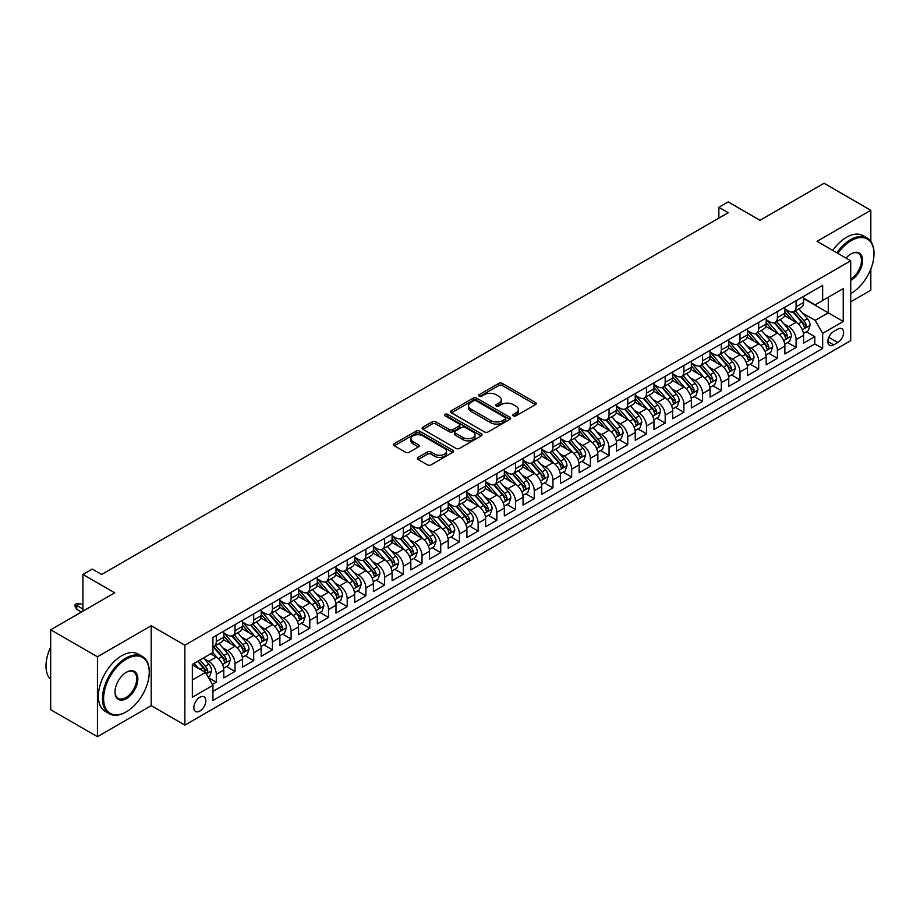 <?xml version="1.0" encoding="UTF-8"?>
<svg xmlns="http://www.w3.org/2000/svg" width="920" height="920" viewBox="0 0 920 920"><rect width="100%" height="100%" fill="white"/><g stroke="black" fill="none" stroke-linecap="round" stroke-linejoin="round"><path stroke-width="1.38" d="M513.36 415.863A1.817 1.046 0 0 0 515.924 415.863L535.428 404.604A2.599 1.495 0 0 0 536.199 403.546A2.599 1.495 0 0 0 535.428 402.488L502.389 383.41A2.599 1.495 0 0 0 498.72 383.41L479.205 394.668A1.817 1.046 0 0 0 478.676 395.404A1.817 1.046 0 0 0 479.205 396.152A1.817 1.046 0 0 0 481.781 396.152L484.299 394.691A8.303 4.795 0 0 1 496.053 394.691L498.812 396.278A8.303 4.795 0 0 1 501.239 399.671A8.303 4.795 0 0 1 498.812 403.063L496.282 404.524A1.817 1.046 0 0 0 495.753 405.272A1.817 1.046 0 0 0 496.282 406.007A1.817 1.046 0 0 0 498.858 406.007L501.377 404.547A8.303 4.795 0 0 1 513.13 404.547L515.878 406.145A8.303 4.795 0 0 1 518.316 409.538A8.303 4.795 0 0 1 515.878 412.919L513.36 414.379A1.817 1.046 0 0 0 512.819 415.127A1.817 1.046 0 0 0 513.36 415.863L513.36 414.379M199.835 711.056A8.464 4.887 120 0 0 205.367 703.605A8.464 4.887 120 0 0 204.067 696.819A8.464 4.887 120 0 0 199.835 697.245A8.464 4.887 120 0 0 194.304 704.697A8.464 4.887 120 0 0 195.603 711.482A8.464 4.887 120 0 0 199.835 711.056M418.117 457.389A2.599 1.495 0 0 0 417.358 458.447A2.599 1.495 0 0 0 418.117 459.505L427.397 464.864A2.599 1.495 0 0 0 431.066 464.864L452.732 452.352A2.599 1.495 0 0 0 453.491 451.294A2.599 1.495 0 0 0 452.732 450.236L419.681 431.158A2.599 1.495 0 0 0 416.012 431.158L394.346 443.659A2.599 1.495 0 0 0 393.587 444.716A2.599 1.495 0 0 0 394.346 445.786L405.547 452.249A2.599 1.495 0 0 0 409.216 452.249L418.485 446.89A2.599 1.495 0 0 0 419.244 445.832A2.599 1.495 0 0 0 418.485 444.774L412.93 441.565A6.946 4.013 0 0 1 410.906 438.736A6.946 4.013 0 0 1 415.184 435.034A6.946 4.013 0 0 1 422.763 435.896L444.509 448.454A6.946 4.013 0 0 1 446.545 451.294A6.946 4.013 0 0 1 442.255 454.997A6.946 4.013 0 0 1 434.688 454.123L431.066 452.03A2.599 1.495 0 0 0 427.397 452.03L418.117 457.389L418.117 459.505M870.826 241.396L870.826 210.289L824.067 183.287L760 220.282L728.203 201.917L718.853 207.322L728.203 212.715L101.637 574.459L92.287 569.066L82.938 574.459L82.938 611.179M97.439 656.799L97.439 736.713L151.202 705.663L151.202 625.749L97.439 656.799L50.68 629.797L114.735 592.813L82.938 574.459M151.202 625.749L184.874 645.196L850.712 260.774L850.712 340.676L184.874 725.098L184.874 645.196M870.826 210.289L817.052 241.339L850.712 260.774M484.483 431.894A2.599 1.495 0 0 0 488.163 431.894L509.818 419.393A2.599 1.495 0 0 0 510.588 418.335A2.599 1.495 0 0 0 509.818 417.266L476.778 398.187A2.599 1.495 0 0 0 473.11 398.187L451.444 410.699A2.599 1.495 0 0 0 450.685 411.757A2.599 1.495 0 0 0 451.444 412.815L484.483 431.894M445.832 416.254A1.817 1.046 0 0 1 447.683 416.518L447.683 414.356L481.275 433.757A2.599 1.495 0 0 1 482.034 434.815A2.599 1.495 0 0 1 481.275 435.873L459.609 448.373A2.599 1.495 0 0 1 455.94 448.373L422.889 429.295L432.17 423.982L432.17 421.831L422.889 427.179A2.599 1.495 0 0 0 422.13 428.237A2.599 1.495 0 0 0 422.889 429.295L422.889 427.179M432.17 423.982A2.599 1.495 0 0 1 435.838 423.982L435.838 421.831A2.599 1.495 0 0 0 432.17 421.831M435.838 421.831L449.236 429.559A2.599 1.495 0 0 0 452.916 429.559L459.057 426.017A2.599 1.495 0 0 0 459.827 424.959A2.599 1.495 0 0 0 459.057 423.89L445.107 415.84A1.817 1.046 0 0 1 444.578 415.092A1.817 1.046 0 0 1 445.694 414.126A1.817 1.046 0 0 1 447.683 414.356M97.439 736.713L50.68 709.711L50.68 629.797M850.712 301.806L870.826 290.202L870.826 269.054M212.416 684.469L216.292 682.226L208.529 677.752M204.113 658.674L208.817 661.388A10.58 6.106 60 0 1 216.292 674.348L223.778 670.024L223.778 677.913L235.002 671.428L226.492 666.517M222.824 647.875L227.516 650.589A10.58 6.106 60 0 1 235.002 663.55L242.477 659.226L242.477 667.115L253.702 660.629L245.191 655.719M241.523 637.077L246.215 639.791A10.58 6.106 60 0 1 253.702 652.751L261.188 648.428L261.188 656.317L272.4 649.831L263.89 644.92M260.222 626.279L264.925 628.992A10.58 6.106 60 0 1 272.4 641.953L279.887 637.629L279.887 645.518L291.111 639.032L282.601 634.121M278.933 615.48L283.624 618.194A10.58 6.106 60 0 1 291.111 631.154L298.586 626.831L298.586 634.719L309.81 628.233L301.3 623.323M297.631 604.681L302.335 607.395A10.58 6.106 60 0 1 309.81 620.356L317.296 616.032L317.296 623.921L328.52 617.435L320.01 612.524M316.342 593.883L321.034 596.597A10.58 6.106 60 0 1 328.52 609.557L335.995 605.233L335.995 613.122L347.219 606.636L338.709 601.726M335.041 583.084L339.733 585.798A10.58 6.106 60 0 1 347.219 598.759L354.695 594.435L354.695 602.324L365.918 595.838L357.409 590.928M353.74 572.286L358.443 575A10.58 6.106 60 0 1 365.918 587.96L373.405 583.636L373.405 591.525L384.629 585.039L376.119 580.129M372.45 561.487L377.142 564.202A10.58 6.106 60 0 1 384.629 577.162L392.104 572.838L392.104 580.727L403.328 574.241L394.818 569.33M391.149 550.689L395.853 553.403A10.58 6.106 60 0 1 403.328 566.363L410.815 562.039L410.815 569.928L422.027 563.442L413.517 558.532M409.86 539.89L414.552 542.604A10.58 6.106 60 0 1 422.027 555.565L429.513 551.241L429.513 559.13L440.737 552.655L432.228 547.733M428.559 529.092L433.251 531.806A10.58 6.106 60 0 1 440.737 544.766L448.212 540.442L448.212 548.332L459.436 541.857L450.926 536.935M447.258 518.305L451.961 521.007A10.58 6.106 60 0 1 459.436 533.968L466.923 529.644L466.923 537.533L478.147 531.058L469.637 526.136M465.968 507.506L470.66 510.209A10.58 6.106 60 0 1 478.147 523.169L485.622 518.846L485.622 526.734L496.846 520.26L488.336 515.338M484.667 496.708L489.359 499.41A10.58 6.106 60 0 1 496.846 512.371L504.332 508.047L504.332 515.936L515.545 509.461L507.035 504.539M503.366 485.909L508.07 488.612A10.58 6.106 60 0 1 515.545 501.572L523.031 497.26L523.031 505.137L534.255 498.663L525.745 493.741M522.077 475.111L526.769 477.813A10.58 6.106 60 0 1 534.255 490.774L541.731 486.461L541.731 494.339L552.954 487.864L544.444 482.942M540.776 464.312L545.479 467.015A10.58 6.106 60 0 1 552.954 479.975L560.441 475.663L560.441 483.541L571.665 477.066L563.143 472.144M559.486 453.514L564.178 456.216A10.58 6.106 60 0 1 571.665 469.177L579.14 464.864L579.14 472.742L590.364 466.267L581.854 461.345M578.185 442.716L582.877 445.418A10.58 6.106 60 0 1 590.364 458.378L597.839 454.066L597.839 461.943L609.063 455.469L600.553 450.547M596.884 431.917L601.588 434.619A10.58 6.106 60 0 1 609.063 447.58L616.549 443.267L616.549 451.145L627.773 444.671L619.263 439.748M615.595 421.118L620.287 423.821A10.58 6.106 60 0 1 627.773 436.781L635.248 432.469L635.248 440.346L646.472 433.872L637.962 428.95M634.294 410.32L638.986 413.022A10.58 6.106 60 0 1 646.472 425.983L653.959 421.671L653.959 429.548L665.171 423.073L656.661 418.151M653.005 399.522L657.696 402.224A10.58 6.106 60 0 1 665.171 415.184L672.658 410.872L672.658 418.749L683.882 412.275L675.372 407.353M671.703 388.723L676.395 391.425A10.58 6.106 60 0 1 683.882 404.386L691.357 400.073L691.357 407.951L702.581 401.476L694.071 396.554M690.402 377.924L695.106 380.627A10.58 6.106 60 0 1 702.581 393.587L710.067 389.275L710.067 397.152L721.292 390.678L712.781 385.767M709.113 367.126L713.805 369.828A10.58 6.106 60 0 1 721.292 382.789L728.766 378.476L728.766 386.354L739.99 379.879L731.481 374.969M727.812 356.327L732.504 359.041A10.58 6.106 60 0 1 739.99 371.99L747.477 367.678L747.477 375.555L758.689 369.081L750.179 364.171M746.511 345.529L751.214 348.243A10.58 6.106 60 0 1 758.689 361.192L766.176 356.879L766.176 364.757L777.4 358.282L768.89 353.372M765.221 334.73L769.913 337.445A10.58 6.106 60 0 1 777.4 350.393L784.875 346.081L784.875 353.959L796.099 347.484L796.099 339.595A10.58 6.106 -120 0 0 788.624 326.646L783.92 323.932M787.589 342.573L796.099 347.484M223.778 670.024A10.58 6.106 -120 0 0 216.292 657.064L210.68 653.832M242.477 659.226A10.58 6.106 -120 0 0 235.002 646.265L223.433 639.595M261.188 648.428A10.58 6.106 -120 0 0 253.702 635.467L242.132 628.797M279.887 637.629A10.58 6.106 -120 0 0 272.4 624.68L260.843 617.998M298.586 626.831A10.58 6.106 -120 0 0 291.111 613.881L279.542 607.2M317.296 616.032A10.58 6.106 -120 0 0 309.81 603.083L298.241 596.401M335.995 605.233A10.58 6.106 -120 0 0 328.52 592.284L316.952 585.603M354.695 594.435A10.58 6.106 -120 0 0 347.219 581.486L335.65 574.804M373.405 583.636A10.58 6.106 -120 0 0 365.918 570.688L354.349 564.006M392.104 572.838A10.58 6.106 -120 0 0 384.629 559.889L373.06 553.207M410.815 562.039A10.58 6.106 -120 0 0 403.328 549.091L391.759 542.409M429.513 551.241A10.58 6.106 -120 0 0 422.027 538.292L410.469 531.61M448.212 540.442A10.58 6.106 -120 0 0 440.737 527.493L429.168 520.812M466.923 529.644A10.58 6.106 -120 0 0 459.436 516.695L447.867 510.013M485.622 518.846A10.58 6.106 -120 0 0 478.147 505.897L466.578 499.215M504.332 508.047A10.58 6.106 -120 0 0 496.846 495.098L485.277 488.416M523.031 497.26A10.58 6.106 -120 0 0 515.545 484.299L503.987 477.618M541.731 486.461A10.58 6.106 -120 0 0 534.255 473.501L522.686 466.819M560.441 475.663A10.58 6.106 -120 0 0 552.954 462.702L541.385 456.021M579.14 464.864A10.58 6.106 -120 0 0 571.665 451.904L560.096 445.222M597.839 454.066A10.58 6.106 -120 0 0 590.364 441.105L578.795 434.424M616.549 443.267A10.58 6.106 -120 0 0 609.063 430.307L597.494 423.625M635.248 432.469A10.58 6.106 -120 0 0 627.773 419.508L616.205 412.827M653.959 421.671A10.58 6.106 -120 0 0 646.472 408.71L634.904 402.028M672.658 410.872A10.58 6.106 -120 0 0 665.171 397.911L653.614 391.23M691.357 400.073A10.58 6.106 -120 0 0 683.882 387.113L672.313 380.431M710.067 389.275A10.58 6.106 -120 0 0 702.581 376.315L691.012 369.633M728.766 378.476A10.58 6.106 -120 0 0 721.292 365.516L709.722 358.834M747.477 367.678A10.58 6.106 -120 0 0 739.99 354.717L728.421 348.036M766.176 356.879A10.58 6.106 -120 0 0 758.689 343.919L747.132 337.237M784.875 346.081A10.58 6.106 -120 0 0 777.4 333.12L765.831 326.439M837.809 329.13L833.692 331.499A8.199 4.738 120 0 0 828.333 338.721A8.199 4.738 120 0 0 829.598 345.299A8.199 4.738 120 0 0 833.692 344.885L837.809 342.516A8.199 4.738 120 0 0 843.168 335.294A8.199 4.738 120 0 0 841.904 328.716A8.199 4.738 120 0 0 837.809 329.13M192.349 679.96L205.447 672.405L212.922 685.365L212.922 700.476L822.664 348.45L822.664 333.339L815.178 320.378L802.631 313.134M212.922 685.365L192.349 697.233L192.349 664.412L212.922 652.533L212.922 637.41L822.664 285.395L822.664 300.506L843.237 288.627L843.237 321.459L822.664 333.339M223.778 632.88L227.516 635.042A10.58 6.106 60 0 0 232.806 635.559L240.292 631.246A10.58 6.106 -120 0 0 242.477 626.405L242.477 620.356M242.477 622.081L246.215 624.243A10.58 6.106 60 0 0 251.505 624.772L258.991 620.448A10.58 6.106 -120 0 0 261.188 615.606L261.188 609.557M261.188 611.282L264.925 613.444A10.58 6.106 60 0 0 270.215 613.973L277.69 609.649A10.58 6.106 -120 0 0 279.887 604.808L279.887 598.759M279.887 600.484L283.624 602.646A10.58 6.106 60 0 0 288.914 603.175L296.401 598.851A10.58 6.106 -120 0 0 298.586 594.009L298.586 587.96M298.586 589.685L302.335 591.847A10.58 6.106 60 0 0 307.625 592.376L315.1 588.053A10.58 6.106 -120 0 0 317.296 583.211L317.296 577.162M317.296 578.887L321.034 581.049A10.58 6.106 60 0 0 326.324 581.578L333.81 577.254A10.58 6.106 -120 0 0 335.995 572.412L335.995 566.363M335.995 568.088L339.733 570.25A10.58 6.106 60 0 0 345.023 570.779L352.509 566.455A10.58 6.106 -120 0 0 354.695 561.614L354.695 555.565M354.695 557.29L358.443 559.452A10.58 6.106 60 0 0 363.733 559.981L371.209 555.657A10.58 6.106 -120 0 0 373.405 550.816L373.405 544.766M373.405 546.491L377.142 548.653A10.58 6.106 60 0 0 382.433 549.183L389.919 544.858A10.58 6.106 -120 0 0 392.104 540.017L392.104 533.968M392.104 535.693L395.853 537.855A10.58 6.106 60 0 0 401.143 538.384L408.618 534.06A10.58 6.106 -120 0 0 410.815 529.218L410.815 523.169M410.815 524.894L414.552 527.056A10.58 6.106 60 0 0 419.842 527.585L427.317 523.261A10.58 6.106 -120 0 0 429.513 518.42L429.513 512.371M429.513 514.096L433.251 516.258A10.58 6.106 60 0 0 438.541 516.787L446.027 512.463A10.58 6.106 -120 0 0 448.212 507.621L448.212 501.572M448.212 503.297L451.961 505.459A10.58 6.106 60 0 0 457.251 505.988L464.726 501.664A10.58 6.106 -120 0 0 466.923 496.823L466.923 490.774M466.923 492.499L470.66 494.661A10.58 6.106 60 0 0 475.95 495.19L483.437 490.866A10.58 6.106 -120 0 0 485.622 486.024L485.622 479.975M485.622 481.7L489.359 483.862A10.58 6.106 60 0 0 494.649 484.391L502.136 480.067A10.58 6.106 -120 0 0 504.332 475.226L504.332 469.177M504.332 470.902L508.07 473.064A10.58 6.106 60 0 0 513.36 473.593L520.835 469.269A10.58 6.106 -120 0 0 523.031 464.428L523.031 458.378M523.031 460.103L526.769 462.265A10.58 6.106 60 0 0 532.059 462.794L539.545 458.47A10.58 6.106 -120 0 0 541.731 453.629L541.731 447.58M541.731 449.305L545.479 451.467A10.58 6.106 60 0 0 550.769 451.996L558.245 447.672A10.58 6.106 -120 0 0 560.441 442.83L560.441 436.781M560.441 438.506L564.178 440.668A10.58 6.106 60 0 0 569.468 441.197L576.955 436.873A10.58 6.106 -120 0 0 579.14 432.032L579.14 425.983M579.14 427.708L582.877 429.87A10.58 6.106 60 0 0 588.167 430.399L595.654 426.075A10.58 6.106 -120 0 0 597.839 421.233L597.839 415.184M597.839 416.909L601.588 419.072A10.58 6.106 60 0 0 606.878 419.6L614.353 415.276A10.58 6.106 -120 0 0 616.549 410.435L616.549 404.386M616.549 406.111L620.287 408.273A10.58 6.106 60 0 0 625.577 408.802L633.063 404.478A10.58 6.106 -120 0 0 635.248 399.636L635.248 393.587M635.248 395.312L638.986 397.474A10.58 6.106 60 0 0 644.276 398.003L651.762 393.679A10.58 6.106 -120 0 0 653.959 388.838L653.959 382.789M653.959 384.514L657.696 386.676A10.58 6.106 60 0 0 662.986 387.205L670.461 382.881A10.58 6.106 -120 0 0 672.658 378.039L672.658 371.99M672.658 373.727L676.395 375.877A10.58 6.106 60 0 0 681.685 376.406L689.172 372.082A10.58 6.106 -120 0 0 691.357 367.241L691.357 361.192M691.357 362.928L695.106 365.079A10.58 6.106 60 0 0 700.396 365.608L707.871 361.284A10.58 6.106 -120 0 0 710.067 356.442L710.067 350.393M710.067 352.13L713.805 354.28A10.58 6.106 60 0 0 719.095 354.809L726.581 350.485A10.58 6.106 -120 0 0 728.766 345.644L728.766 339.595M728.766 341.331L732.504 343.482A10.58 6.106 60 0 0 737.794 344.011L745.28 339.687A10.58 6.106 -120 0 0 747.477 334.846L747.477 328.796M747.477 330.533L751.214 332.683A10.58 6.106 60 0 0 756.505 333.212L763.98 328.888A10.58 6.106 -120 0 0 766.176 324.047L766.176 317.998M766.176 319.734L769.913 321.885A10.58 6.106 60 0 0 775.203 322.414L782.69 318.09A10.58 6.106 -120 0 0 784.875 313.248L784.875 307.199M212.922 691.403L814.798 343.919L814.798 336.685L803.585 343.16L803.585 335.282A10.58 6.106 -120 0 0 796.099 322.322L784.53 315.641M784.875 308.936L788.624 311.086A10.58 6.106 -120 0 0 793.914 311.615A10.58 6.106 -120 0 0 796.099 306.774L796.099 300.725M793.914 311.615L801.389 307.291A10.58 6.106 -120 0 0 803.585 302.45L803.585 296.401M216.292 635.467L216.292 641.516A10.58 6.106 60 0 1 214.107 646.357A10.58 6.106 60 0 1 212.922 646.794M214.107 646.357L221.582 642.045A10.58 6.106 -120 0 0 223.778 637.203L223.778 631.154M235.002 624.668L235.002 630.717A10.58 6.106 60 0 1 232.806 635.559M253.702 613.87L253.702 619.919A10.58 6.106 60 0 1 251.505 624.772M272.4 603.071L272.4 609.12A10.58 6.106 60 0 1 270.215 613.973M291.111 592.284L291.111 598.322A10.58 6.106 60 0 1 288.914 603.175M309.81 581.486L309.81 587.523A10.58 6.106 60 0 1 307.625 592.376M328.52 570.688L328.52 576.725A10.58 6.106 60 0 1 326.324 581.578M347.219 559.889L347.219 565.926A10.58 6.106 60 0 1 345.023 570.779M365.918 549.091L365.918 555.128A10.58 6.106 60 0 1 363.733 559.981M384.629 538.292L384.629 544.329A10.58 6.106 60 0 1 382.433 549.183M403.328 527.493L403.328 533.531A10.58 6.106 60 0 1 401.143 538.384M422.027 516.695L422.027 522.732A10.58 6.106 60 0 1 419.842 527.585M440.737 505.897L440.737 511.934A10.58 6.106 60 0 1 438.541 516.787M459.436 495.098L459.436 501.147A10.58 6.106 60 0 1 457.251 505.988M478.147 484.299L478.147 490.348A10.58 6.106 60 0 1 475.95 495.19M496.846 473.501L496.846 479.55A10.58 6.106 60 0 1 494.649 484.391M515.545 462.702L515.545 468.751A10.58 6.106 60 0 1 513.36 473.593M534.255 451.904L534.255 457.953A10.58 6.106 60 0 1 532.059 462.794M552.954 441.105L552.954 447.154A10.58 6.106 60 0 1 550.769 451.996M571.665 430.307L571.665 436.356A10.58 6.106 60 0 1 569.468 441.197M590.364 419.508L590.364 425.558A10.58 6.106 60 0 1 588.167 430.399M609.063 408.71L609.063 414.759A10.58 6.106 60 0 1 606.878 419.6M627.773 397.911L627.773 403.96A10.58 6.106 60 0 1 625.577 408.802M646.472 387.113L646.472 393.162A10.58 6.106 60 0 1 644.276 398.003M665.171 376.315L665.171 382.363A10.58 6.106 60 0 1 662.986 387.205M683.882 365.516L683.882 371.565A10.58 6.106 60 0 1 681.685 376.406M702.581 354.717L702.581 360.766A10.58 6.106 60 0 1 700.396 365.608M721.292 343.919L721.292 349.968A10.58 6.106 60 0 1 719.095 354.809M739.99 333.12L739.99 339.169A10.58 6.106 60 0 1 737.794 344.011M758.689 322.322L758.689 328.371A10.58 6.106 60 0 1 756.505 333.212M777.4 311.523L777.4 317.572A10.58 6.106 60 0 1 775.203 322.414M777.4 350.393L777.4 358.282M758.689 361.192L758.689 369.081M739.99 371.99L739.99 379.879M721.292 382.789L721.292 390.678M702.581 393.587L702.581 401.476M683.882 404.386L683.882 412.275M665.171 415.184L665.171 423.073M646.472 425.983L646.472 433.872M627.773 436.781L627.773 444.671M609.063 447.58L609.063 455.469M590.364 458.378L590.364 466.267M571.665 469.177L571.665 477.066M552.954 479.975L552.954 487.864M534.255 490.774L534.255 498.663M515.545 501.572L515.545 509.461M496.846 512.371L496.846 520.26M478.147 523.169L478.147 531.058M459.436 533.968L459.436 541.857M440.737 544.766L440.737 552.655M422.027 555.565L422.027 563.442M403.328 566.363L403.328 574.241M384.629 577.162L384.629 585.039M365.918 587.96L365.918 595.838M347.219 598.759L347.219 606.636M328.52 609.557L328.52 617.435M309.81 620.356L309.81 628.233M291.111 631.154L291.111 639.032M272.4 641.953L272.4 649.831M253.702 652.751L253.702 660.629M235.002 663.55L235.002 671.428M216.292 674.348L216.292 682.226M205.447 672.405L192.349 664.849M815.178 320.378L828.264 312.823L828.264 297.275L843.237 288.627M803.585 298.563L843.237 321.459M803.585 298.137L815.178 304.83L822.664 300.506M151.202 705.663L184.874 725.098M718.853 207.322L718.853 218.12M806.288 331.775L814.798 336.685M814.798 343.919L822.664 348.45M514.084 416.127L515.878 415.081A8.303 4.795 0 0 0 518.316 411.688L518.316 409.538M501.239 399.671L501.239 401.833A8.303 4.795 0 0 1 498.812 405.225L497.007 406.26M535.394 404.627L502.389 385.56A2.599 1.495 0 0 0 498.72 385.56L479.941 396.405M509.818 417.266L509.818 419.393L476.778 400.349A2.599 1.495 0 0 0 473.11 400.349L451.478 412.838M505.229 419.072A1.817 1.046 0 0 0 505.77 418.335A1.817 1.046 0 0 0 505.229 417.588L476.226 400.844A1.817 1.046 0 0 0 473.662 400.844L470.994 402.373A8.303 4.795 0 0 0 468.556 405.766A8.303 4.795 0 0 0 470.994 409.159L490.82 420.612A8.303 4.795 0 0 0 502.573 420.612L505.229 419.072L505.229 421.233A1.817 1.046 0 0 0 505.77 420.486L505.77 418.335M468.556 405.766L468.556 407.928A8.303 4.795 0 0 0 470.994 411.32L470.994 409.159M505.229 421.233L502.573 422.763A8.303 4.795 0 0 1 490.82 422.763L470.994 411.32M435.838 423.982L449.236 431.721A2.599 1.495 0 0 0 452.916 431.721L459.057 428.179A2.599 1.495 0 0 0 459.827 427.11L459.827 424.959M447.683 416.518L481.24 435.896M463.151 437.598A6.946 4.013 0 0 0 470.718 438.46A6.946 4.013 0 0 0 475.007 434.757A6.946 4.013 0 0 0 472.972 431.928L465.301 427.501A2.599 1.495 0 0 0 461.633 427.501L455.48 431.054A2.599 1.495 0 0 0 454.721 432.112A2.599 1.495 0 0 0 455.48 433.171L463.151 437.598L463.151 439.748A6.946 4.013 0 0 0 470.718 440.622A6.946 4.013 0 0 0 475.007 436.919L475.007 434.757M454.721 432.112L454.721 434.263A2.599 1.495 0 0 0 455.48 435.332L455.48 433.171M463.151 439.748L455.48 435.332M446.545 451.294L446.545 453.456A6.946 4.013 0 0 1 442.255 457.159A6.946 4.013 0 0 1 434.688 456.285L431.066 454.192A2.599 1.495 0 0 0 427.397 454.192L418.151 459.528M410.906 438.736L410.906 440.898A6.946 4.013 0 0 0 412.93 443.727L412.93 441.565M418.45 446.913L412.93 443.727M452.697 452.375L419.681 433.32A2.599 1.495 0 0 0 416.012 433.32L394.381 445.797M803.424 333.431L808.255 330.636L810.129 325.231A7.015 4.048 -120 0 0 807.392 318.653L798.847 308.763M797.134 323L787.002 311.27A20.24 11.684 -120 0 0 784.875 309.051M791.579 319.711L785.91 313.145A16.801 9.694 -120 0 0 784.875 312.018M792.959 311.995L801.596 322A7.015 4.048 60 0 1 804.103 326.83C805.149 328.244 805.897 327.808 806.345 325.53A7.015 4.048 -120 0 0 803.838 320.712L795.294 310.81M793.466 311.834L802.757 322.586A3.576 2.058 60 0 1 803.654 323.978L806.345 325.53M804.103 326.83L804.609 327.658M850.712 293.595L850.712 293.595A32.269 18.63 120 0 0 851.184 293.33L851.184 293.33A32.269 18.63 120 0 0 874 253.805A32.269 18.63 120 0 0 851.184 240.637A32.269 18.63 120 0 0 837.821 253.333M836.866 252.77A33.062 19.09 -60 0 1 850.62 239.66A33.062 19.09 -60 0 1 867.157 238.027A33.062 19.09 -60 0 1 874 253.161A33.062 19.09 -60 0 1 874 253.483M846.112 258.106A16.134 9.315 -60 0 1 851.184 253.805A16.134 9.315 -60 0 1 862.592 260.394A16.134 9.315 -60 0 1 851.184 280.151A16.134 9.315 -60 0 1 850.712 280.416M832.749 250.401A33.062 19.09 -60 0 1 846.503 237.279A33.062 19.09 -60 0 1 863.04 235.646L867.157 238.027M850.712 279.128A15.341 8.855 120 0 0 860.66 265.604A15.341 8.855 120 0 0 858.291 253.368A15.341 8.855 120 0 0 850.896 253.977M125.867 712.091L126.419 711.758A32.269 18.63 120 0 0 149.247 672.244A32.269 18.63 120 0 0 126.419 659.065A32.269 18.63 120 0 0 103.603 698.591A32.269 18.63 120 0 0 126.419 711.758L125.867 712.091A33.062 19.09 -60 0 1 109.33 713.724A33.062 19.09 -60 0 1 104.259 687.228A33.062 19.09 -60 0 1 125.867 658.099A33.062 19.09 -60 0 1 142.393 656.455A33.062 19.09 -60 0 1 149.247 671.588A33.062 19.09 -60 0 1 149.236 671.922M126.419 698.591A16.134 9.315 -60 0 1 115.011 692.001A16.134 9.315 -60 0 1 126.419 672.244L126.419 672.244A16.134 9.315 -60 0 1 137.839 678.833A16.134 9.315 -60 0 1 126.419 698.591M115.023 691.668A15.341 8.855 120 0 0 118.197 698.372A15.341 8.855 120 0 0 125.867 697.613A15.341 8.855 120 0 0 135.884 684.1A15.341 8.855 120 0 0 133.538 671.807A15.341 8.855 120 0 0 126.143 672.405M109.33 713.724L105.213 711.344A33.062 19.09 -60 0 1 100.153 684.859A33.062 19.09 -60 0 1 121.751 655.719A33.062 19.09 -60 0 1 138.276 654.085L142.393 656.455M50.68 679.477A33.062 19.09 -60 0 1 50.68 647.082M784.725 344.229L789.556 341.435L791.418 336.03A7.015 4.048 -120 0 0 788.693 329.452L780.148 319.562M778.435 333.799L768.303 322.069A20.24 11.684 -120 0 0 766.176 319.849M772.88 330.51L767.211 323.943A16.801 9.694 -120 0 0 766.176 322.816M774.249 322.793L782.897 332.798A7.015 4.048 60 0 1 785.393 337.628C786.45 339.043 787.198 338.606 787.635 336.329A7.015 4.048 -120 0 0 785.139 331.51L776.595 321.609M774.766 322.632L784.047 333.385A3.576 2.058 60 0 1 784.944 334.776L787.635 336.329M785.393 337.628L785.91 338.456M766.015 355.028L770.845 352.233L772.719 346.828A7.015 4.048 -120 0 0 769.994 340.25L761.449 330.36M759.736 344.597L749.593 332.867A20.24 11.684 -120 0 0 747.477 330.648M754.17 341.308L748.512 334.742A16.801 9.694 -120 0 0 747.477 333.615M755.55 333.592L764.198 343.597A7.015 4.048 60 0 1 766.693 348.427C767.74 349.841 768.487 349.404 768.936 347.127A7.015 4.048 -120 0 0 766.44 342.309L757.896 332.407M756.056 333.431L765.348 344.183A3.576 2.058 60 0 1 766.245 345.575L768.936 347.127M766.693 348.427L767.199 349.255M747.316 365.827L752.146 363.032L754.02 357.627A7.015 4.048 -120 0 0 751.283 351.049L742.739 341.159M741.025 355.396L730.894 343.666A20.24 11.684 -120 0 0 728.766 341.447M735.471 352.107L729.801 345.541A16.801 9.694 -120 0 0 728.766 344.413M736.851 344.391L745.487 354.395A7.015 4.048 60 0 1 747.983 359.225C749.041 360.64 749.788 360.203 750.237 357.926A7.015 4.048 -120 0 0 747.73 353.107L739.185 343.206M737.357 344.229L746.637 354.982A3.576 2.058 60 0 1 747.546 356.373L750.237 357.926M747.983 359.225L748.5 360.053M728.606 376.625L733.447 373.83L735.31 368.425A7.015 4.048 -120 0 0 732.584 361.847L724.04 351.957M722.327 366.195L712.195 354.464A20.24 11.684 -120 0 0 710.067 352.245M716.772 362.905L711.102 356.339A16.801 9.694 -120 0 0 710.067 355.212M718.14 355.189L726.788 365.194A7.015 4.048 60 0 1 729.284 370.024C730.342 371.438 731.089 371.001 731.526 368.724A7.015 4.048 -120 0 0 729.031 363.906L720.486 354.004M718.646 355.028L727.938 365.78A3.576 2.058 60 0 1 728.835 367.172L731.526 368.724M729.284 370.024L729.79 370.852M709.906 387.423L714.736 384.629L716.611 379.224A7.015 4.048 -120 0 0 713.885 372.646L705.329 362.756M703.627 376.993L693.484 365.263A20.24 11.684 -120 0 0 691.357 363.043M698.061 373.704L692.392 367.137A16.801 9.694 -120 0 0 691.357 366.01M699.442 365.987L708.078 375.992A7.015 4.048 60 0 1 710.585 380.822C711.631 382.237 712.379 381.8 712.827 379.523A7.015 4.048 -120 0 0 710.332 374.693L701.776 364.803M699.947 365.827L709.24 376.579A3.576 2.058 60 0 1 710.136 377.971L712.827 379.523M710.585 380.822L711.091 381.65M691.207 398.222L696.037 395.428L697.912 390.022A7.015 4.048 -120 0 0 695.175 383.445L686.63 373.554M684.917 387.791L674.785 376.061A20.24 11.684 -120 0 0 672.658 373.842M679.362 384.502L673.693 377.936A16.801 9.694 -120 0 0 672.658 376.809M680.731 376.786L689.379 386.791A7.015 4.048 60 0 1 691.874 391.621C692.932 393.035 693.68 392.598 694.117 390.322A7.015 4.048 -120 0 0 691.621 385.491L683.077 375.601M681.248 376.625L690.529 387.377A3.576 2.058 60 0 1 691.426 388.769L694.117 390.322M691.874 391.621L692.392 392.449M672.497 409.02L677.338 406.226L679.202 400.821A7.015 4.048 -120 0 0 676.476 394.243L667.931 384.353M666.218 398.59L656.086 386.86A20.24 11.684 -120 0 0 653.959 384.64M660.663 395.301L654.994 388.734A16.801 9.694 -120 0 0 653.959 387.607M662.032 387.584L670.68 397.589A7.015 4.048 60 0 1 673.175 402.419C674.233 403.834 674.981 403.397 675.418 401.12A7.015 4.048 -120 0 0 672.922 396.29L664.378 386.4M662.538 387.423L671.83 398.176A3.576 2.058 60 0 1 672.727 399.567L675.418 401.12M673.175 402.419L673.681 403.247M653.798 419.819L658.628 417.024L660.502 411.619A7.015 4.048 -120 0 0 657.765 405.041L649.221 395.151M647.507 409.388L637.376 397.659A20.24 11.684 -120 0 0 635.248 395.439M641.953 406.099L636.283 399.533A16.801 9.694 -120 0 0 635.248 398.406M643.333 398.383L651.969 408.388A7.015 4.048 60 0 1 654.476 413.218C655.523 414.632 656.27 414.195 656.719 411.918A7.015 4.048 -120 0 0 654.212 407.088L645.668 397.198M643.839 398.222L653.119 408.974A3.576 2.058 60 0 1 654.028 410.366L656.719 411.918M654.476 413.218L654.982 414.046M635.099 430.606L639.929 427.823L641.792 422.418A7.015 4.048 -120 0 0 639.067 415.84L630.522 405.95M628.808 420.187L618.677 408.457A20.24 11.684 -120 0 0 616.549 406.237M623.254 416.898L617.584 410.331A16.801 9.694 -120 0 0 616.549 409.204M624.622 409.181L633.27 419.186A7.015 4.048 60 0 1 635.766 424.016C636.824 425.431 637.571 424.994 638.008 422.717A7.015 4.048 -120 0 0 635.513 417.887L626.969 407.997M625.129 409.02L634.42 419.773A3.576 2.058 60 0 1 635.317 421.164L638.008 422.717M635.766 424.016L636.283 424.844M616.388 441.404L621.219 438.621L623.093 433.216A7.015 4.048 -120 0 0 620.367 426.638L611.823 416.748M610.109 430.985L599.966 419.255A20.24 11.684 -120 0 0 597.839 417.036M604.543 427.697L598.874 421.13A16.801 9.694 -120 0 0 597.839 420.003M605.923 419.98L614.56 429.985A7.015 4.048 60 0 1 617.067 434.815C618.113 436.229 618.861 435.792 619.309 433.515A7.015 4.048 -120 0 0 616.814 428.685L608.269 418.796M606.429 419.819L615.721 430.572A3.576 2.058 60 0 1 616.619 431.963L619.309 433.515M617.067 434.815L617.573 435.643M597.689 452.203L602.519 449.42L604.394 444.015A7.015 4.048 -120 0 0 601.657 437.437L593.112 427.547M591.399 441.784L581.267 430.054A20.24 11.684 -120 0 0 579.14 427.823M585.844 438.495L580.175 431.928A16.801 9.694 -120 0 0 579.14 430.801M587.213 430.778L595.861 440.784A7.015 4.048 60 0 1 598.356 445.613C599.414 447.028 600.162 446.591 600.61 444.314A7.015 4.048 -120 0 0 598.103 439.484L589.559 429.594M587.73 430.617L597.011 441.37A3.576 2.058 60 0 1 597.919 442.761L600.61 444.314M598.356 445.613L598.874 446.441M578.979 463.001L583.82 460.218L585.683 454.813A7.015 4.048 -120 0 0 582.958 448.235L574.413 438.345M572.7 452.582L562.568 440.853A20.24 11.684 -120 0 0 560.441 438.621M567.145 449.293L561.476 442.727A16.801 9.694 -120 0 0 560.441 441.6M568.514 441.577L577.162 451.582A7.015 4.048 60 0 1 579.657 456.412C580.716 457.826 581.463 457.389 581.9 455.112A7.015 4.048 -120 0 0 579.404 450.282L570.86 440.392M569.02 441.416L578.312 452.168A3.576 2.058 60 0 1 579.209 453.56L581.9 455.112M579.657 456.412L580.163 457.24M560.28 473.8L565.11 471.017L566.984 465.612A7.015 4.048 -120 0 0 564.247 459.034L555.703 449.144M554.001 463.381L543.858 451.651A20.24 11.684 -120 0 0 541.731 449.42M548.435 460.092L542.765 453.525A16.801 9.694 -120 0 0 541.731 452.398M549.815 452.375L558.452 462.38A7.015 4.048 60 0 1 560.958 467.21C562.005 468.613 562.752 468.188 563.201 465.911A7.015 4.048 -120 0 0 560.694 461.081L552.149 451.191M550.321 452.214L559.613 462.967A3.576 2.058 60 0 1 560.51 464.358L563.201 465.911M560.958 467.21L561.464 468.038M541.581 484.598L546.411 481.815L548.274 476.41A7.015 4.048 -120 0 0 545.548 469.832L537.004 459.942M535.29 474.179L525.159 462.449A20.24 11.684 -120 0 0 523.031 460.218M529.736 470.89L524.066 464.324A16.801 9.694 -120 0 0 523.031 463.197M531.104 463.174L539.752 473.179A7.015 4.048 60 0 1 542.248 478.009C543.306 479.412 544.053 478.986 544.49 476.709A7.015 4.048 -120 0 0 541.995 471.879L533.45 461.989M531.622 463.013L540.903 473.765A3.576 2.058 60 0 1 541.799 475.157L544.49 476.709M542.248 478.009L542.765 478.837M522.87 495.397L527.712 492.614L529.575 487.209A7.015 4.048 -120 0 0 526.849 480.631L518.305 470.741M516.591 484.978L506.448 473.248A20.24 11.684 -120 0 0 504.332 471.017M511.025 481.689L505.367 475.122A16.801 9.694 -120 0 0 504.332 473.995M512.405 473.972L521.053 483.977A7.015 4.048 60 0 1 523.549 488.807C524.596 490.21 525.354 489.785 525.791 487.508A7.015 4.048 -120 0 0 523.296 482.678L514.751 472.788M512.911 473.811L522.203 484.564A3.576 2.058 60 0 1 523.101 485.955L525.791 487.508M523.549 488.807L524.055 489.635M504.171 506.195L509.001 503.412L510.876 498.007A7.015 4.048 -120 0 0 508.139 491.429L499.594 481.539M497.881 495.776L487.749 484.046A20.24 11.684 -120 0 0 485.622 481.815M492.326 492.487L486.657 485.921A16.801 9.694 -120 0 0 485.622 484.794M493.706 484.771L502.343 494.776A7.015 4.048 60 0 1 504.838 499.606C505.897 501.009 506.644 500.583 507.092 498.306A7.015 4.048 -120 0 0 504.585 493.476L496.041 483.586M494.212 484.61L503.493 495.362A3.576 2.058 60 0 1 504.401 496.754L507.092 498.306M504.838 499.606L505.356 500.434M485.461 516.994L490.303 514.211L492.166 508.806A7.015 4.048 -120 0 0 489.44 502.228L480.895 492.338M479.182 506.575L469.05 494.845A20.24 11.684 -120 0 0 466.923 492.614M473.627 503.286L467.958 496.719A16.801 9.694 -120 0 0 466.923 495.592M474.996 495.569L483.644 505.574A7.015 4.048 60 0 1 486.139 510.404C487.197 511.807 487.945 511.382 488.382 509.105A7.015 4.048 -120 0 0 485.886 504.275L477.342 494.385M475.502 495.409L484.794 506.161A3.576 2.058 60 0 1 485.691 507.553L488.382 509.105M486.139 510.404L486.645 511.232M466.762 527.792L471.592 525.009L473.466 519.604A7.015 4.048 -120 0 0 470.741 513.026L462.185 503.136M460.483 517.373L450.34 505.643A20.24 11.684 -120 0 0 448.212 503.412M454.917 514.084L449.247 507.518A16.801 9.694 -120 0 0 448.212 506.391M456.297 506.368L464.933 516.373A7.015 4.048 60 0 1 467.44 521.203C468.487 522.606 469.234 522.18 469.683 519.903A7.015 4.048 -120 0 0 467.187 515.073L458.631 505.183M456.803 506.207L466.095 516.959A3.576 2.058 60 0 1 466.992 518.351L469.683 519.903M467.44 521.203L467.947 522.031M448.063 538.591L452.893 535.808L454.767 530.403A7.015 4.048 -120 0 0 452.03 523.825L443.486 513.935M441.772 528.172L431.641 516.442A20.24 11.684 -120 0 0 429.513 514.211M436.218 524.883L430.548 518.316A16.801 9.694 -120 0 0 429.513 517.189M437.586 517.166L446.234 527.172A7.015 4.048 60 0 1 448.73 532.001C449.788 533.404 450.535 532.979 450.972 530.702A7.015 4.048 -120 0 0 448.477 525.872L439.933 515.982M438.104 517.005L447.384 527.758A3.576 2.058 60 0 1 448.281 529.149L450.972 530.702M448.73 532.001L449.247 532.829M429.353 549.389L434.194 546.606L436.057 541.202A7.015 4.048 -120 0 0 433.331 534.623L424.787 524.722M423.073 538.971L412.942 527.24A20.24 11.684 -120 0 0 410.815 525.009M417.519 535.681L411.849 529.115A16.801 9.694 -120 0 0 410.815 527.988M418.887 527.965L427.535 537.97A7.015 4.048 60 0 1 430.031 542.8C431.089 544.203 431.836 543.778 432.273 541.5A7.015 4.048 -120 0 0 429.778 536.67L421.233 526.78M419.393 527.804L428.685 538.556A3.576 2.058 60 0 1 429.582 539.948L432.273 541.5M430.031 542.8L430.537 543.628M410.653 560.188L415.483 557.405L417.358 552A7.015 4.048 -120 0 0 414.621 545.422L406.077 535.52M404.363 549.769L394.231 538.039A20.24 11.684 -120 0 0 392.104 535.808M398.808 546.48L393.139 539.913A16.801 9.694 -120 0 0 392.104 538.786M400.188 538.764L408.825 548.768A7.015 4.048 60 0 1 411.332 553.598C412.378 555.001 413.126 554.576 413.574 552.299A7.015 4.048 -120 0 0 411.067 547.469L402.523 537.579M400.695 538.591L409.975 549.355A3.576 2.058 60 0 1 410.883 550.746L413.574 552.299M411.332 553.598L411.838 554.426M391.954 570.986L396.784 568.203L398.647 562.798A7.015 4.048 -120 0 0 395.922 556.221L387.377 546.319M385.664 560.567L375.532 548.837A20.24 11.684 -120 0 0 373.405 546.606M380.109 557.278L374.44 550.712A16.801 9.694 -120 0 0 373.405 549.585M381.478 549.562L390.126 559.567A7.015 4.048 60 0 1 392.622 564.397C393.679 565.8 394.427 565.374 394.864 563.097A7.015 4.048 -120 0 0 392.368 558.267L383.824 548.377M381.984 549.389L391.276 560.153A3.576 2.058 60 0 1 392.173 561.545L394.864 563.097M392.622 564.397L393.139 565.225M373.244 581.785L378.074 579.002L379.948 573.597A7.015 4.048 -120 0 0 377.223 567.019L368.678 557.117M366.965 571.366L356.822 559.636A20.24 11.684 -120 0 0 354.695 557.405M361.399 568.077L355.729 561.51A16.801 9.694 -120 0 0 354.695 560.384M362.779 560.36L371.416 570.365A7.015 4.048 60 0 1 373.922 575.195C374.969 576.598 375.716 576.173 376.165 573.896A7.015 4.048 -120 0 0 373.669 569.066L365.125 559.176M363.285 560.188L372.577 570.952A3.576 2.058 60 0 1 373.474 572.343L376.165 573.896M373.922 575.195L374.428 576.023M354.545 592.583L359.375 589.8L361.249 584.395A7.015 4.048 -120 0 0 358.512 577.817L349.968 567.916M348.254 582.164L338.123 570.434A20.24 11.684 -120 0 0 335.995 568.203M342.7 578.875L337.03 572.309A16.801 9.694 -120 0 0 335.995 571.182M344.068 571.159L352.716 581.164A7.015 4.048 60 0 1 355.212 585.994C356.27 587.397 357.017 586.971 357.466 584.694A7.015 4.048 -120 0 0 354.959 579.865L346.414 569.974M344.586 570.986L353.866 581.739A3.576 2.058 60 0 1 354.775 583.142L357.466 584.694M355.212 585.994L355.729 586.822M335.834 603.382L340.676 600.599L342.539 595.194A7.015 4.048 -120 0 0 339.813 588.616L331.269 578.714M329.555 592.963L319.424 581.233A20.24 11.684 -120 0 0 317.296 579.002M324.001 589.674L318.332 583.107A16.801 9.694 -120 0 0 317.296 581.98M325.369 581.957L334.017 591.962A7.015 4.048 60 0 1 336.513 596.793C337.571 598.195 338.318 597.77 338.755 595.493A7.015 4.048 -120 0 0 336.26 590.663L327.716 580.773M325.875 581.785L335.167 592.537A3.576 2.058 60 0 1 336.065 593.94L338.755 595.493M336.513 596.793L337.019 597.62M317.135 614.181L321.966 611.397L323.84 605.992A7.015 4.048 -120 0 0 321.115 599.414L312.558 589.513M310.856 603.761L300.714 592.031A20.24 11.684 -120 0 0 298.586 589.8M305.291 600.472L299.621 593.906A16.801 9.694 -120 0 0 298.586 592.779M306.671 592.756L315.307 602.761A7.015 4.048 60 0 1 317.814 607.591C318.86 608.994 319.608 608.568 320.056 606.292A7.015 4.048 -120 0 0 317.549 601.461L309.005 591.571M307.176 592.583L316.468 603.336A3.576 2.058 60 0 1 317.365 604.739L320.056 606.292M317.814 607.591L318.32 608.419M298.436 624.979L303.266 622.196L305.129 616.791A7.015 4.048 -120 0 0 302.404 610.213L293.859 600.311M292.146 614.56L282.014 602.83A20.24 11.684 -120 0 0 279.887 600.599M286.591 611.271L280.922 604.705A16.801 9.694 -120 0 0 279.887 603.577M287.96 603.554L296.608 613.559A7.015 4.048 60 0 1 299.103 618.389C300.161 619.793 300.909 619.367 301.346 617.09A7.015 4.048 -120 0 0 298.85 612.26L290.306 602.37M288.477 603.382L297.758 614.134A3.576 2.058 60 0 1 298.655 615.537L301.346 617.09M299.103 618.389L299.621 619.217M279.726 635.778L284.567 632.994L286.43 627.589A7.015 4.048 -120 0 0 283.705 621.011L275.161 611.11M273.447 625.358L263.304 613.629A20.24 11.684 -120 0 0 261.188 611.397M267.881 622.069L262.223 615.503A16.801 9.694 -120 0 0 261.188 614.376M269.261 614.353L277.909 624.358A7.015 4.048 60 0 1 280.404 629.188C281.451 630.591 282.21 630.165 282.647 627.888A7.015 4.048 -120 0 0 280.151 623.058L271.607 613.168M269.767 614.181L279.059 624.933A3.576 2.058 60 0 1 279.956 626.336L282.647 627.888M280.404 629.188L280.911 630.016M261.027 646.576L265.857 643.793L267.731 638.388A7.015 4.048 -120 0 0 264.994 631.81L256.45 621.908M254.736 636.157L244.605 624.427A20.24 11.684 -120 0 0 242.477 622.196M249.182 632.868L243.512 626.301A16.801 9.694 -120 0 0 242.477 625.174M250.562 625.151L259.198 635.156A7.015 4.048 60 0 1 261.694 639.986C262.752 641.389 263.499 640.964 263.948 638.687A7.015 4.048 -120 0 0 261.441 633.857L252.896 623.967M251.068 624.979L260.348 635.731A3.576 2.058 60 0 1 261.257 637.134L263.948 638.687M261.694 639.986L262.211 640.814M242.316 657.374L247.158 654.591L249.021 649.186A7.015 4.048 -120 0 0 246.295 642.608L237.751 632.707M236.037 646.956L225.906 635.226A20.24 11.684 -120 0 0 223.778 632.994M230.483 643.667L224.814 637.1A16.801 9.694 -120 0 0 223.778 635.973M231.851 635.95L240.499 645.955A7.015 4.048 60 0 1 242.995 650.785C244.053 652.188 244.8 651.762 245.237 649.485A7.015 4.048 -120 0 0 242.742 644.655L234.197 634.765M232.357 635.778L241.649 646.53A3.576 2.058 60 0 1 242.546 647.933L245.237 649.485M242.995 650.785L243.501 651.613M223.617 668.173L228.447 665.379L230.322 659.985A7.015 4.048 -120 0 0 227.596 653.407L219.04 643.505M217.338 657.754L212.865 652.567M211.772 654.465L211.048 653.614M213.152 646.748L221.789 656.754A7.015 4.048 60 0 1 224.296 661.583C225.342 662.986 226.09 662.561 226.538 660.284A7.015 4.048 -120 0 0 224.043 655.454L215.487 645.564M213.658 646.576L222.95 657.328A3.576 2.058 60 0 1 223.847 658.731L226.538 660.284M224.296 661.583L224.802 662.411M208.161 677.097L209.748 676.177L211.623 670.783A7.015 4.048 -120 0 0 208.886 664.206L203.504 657.972M198.49 668.38L194.155 663.366M193.073 665.263L192.349 664.424M197.708 661.319L203.09 667.552A7.015 4.048 60 0 1 205.585 672.382C206.643 673.785 207.391 673.359 207.839 671.082A7.015 4.048 -120 0 0 205.333 666.252L199.95 660.019M198.145 661.066L204.24 668.127A3.576 2.058 60 0 1 205.137 669.53L207.839 671.082M205.585 672.382L206.103 673.21M76.762 609.339L75.084 606.636L75.084 604.486L76.958 603.405L80.132 603.508L76.762 605.452L76.762 609.339L81.443 612.042M75.084 604.486L82.938 609.017M80.132 603.508L82.938 605.13M208.817 661.388L216.292 657.064M227.516 650.589L235.002 646.265M246.215 639.791L253.702 635.467M264.925 628.992L272.4 624.68M283.624 618.194L291.111 613.881M302.335 607.395L309.81 603.083M321.034 596.597L328.52 592.284M339.733 585.798L347.219 581.486M358.443 575L365.918 570.688M377.142 564.202L384.629 559.889M395.853 553.403L403.328 549.091M414.552 542.604L422.027 538.292M433.251 531.806L440.737 527.493M451.961 521.007L459.436 516.695M470.66 510.209L478.147 505.897M489.359 499.41L496.846 495.098M508.07 488.612L515.545 484.299M526.769 477.813L534.255 473.501M545.479 467.015L552.954 462.702M564.178 456.216L571.665 451.904M582.877 445.418L590.364 441.105M601.588 434.619L609.063 430.307M620.287 423.821L627.773 419.508M638.986 413.022L646.472 408.71M657.696 402.224L665.171 397.911M676.395 391.425L683.882 387.113M695.106 380.627L702.581 376.315M713.805 369.828L721.292 365.516M732.504 359.041L739.99 354.717M751.214 348.243L758.689 343.919M769.913 337.445L777.4 333.12M788.624 326.646L796.099 322.322M796.099 306.774L803.585 302.45M216.292 641.516L223.778 637.203M235.002 630.717L242.477 626.405M253.702 619.919L261.188 615.606M272.4 609.12L279.887 604.808M291.111 598.322L298.586 594.009M309.81 587.523L317.296 583.211M328.52 576.725L335.995 572.412M347.219 565.926L354.695 561.614M365.918 555.128L373.405 550.816M384.629 544.329L392.104 540.017M403.328 533.531L410.815 529.218M422.027 522.732L429.513 518.42M440.737 511.934L448.212 507.621M459.436 501.147L466.923 496.823M478.147 490.348L485.622 486.024M496.846 479.55L504.332 475.226M515.545 468.751L523.031 464.428M534.255 457.953L541.731 453.629M552.954 447.154L560.441 442.83M571.665 436.356L579.14 432.032M590.364 425.558L597.839 421.233M609.063 414.759L616.549 410.435M627.773 403.96L635.248 399.636M646.472 393.162L653.959 388.838M665.171 382.363L672.658 378.039M683.882 371.565L691.357 367.241M702.581 360.766L710.067 356.442M721.292 349.968L728.766 345.644M739.99 339.169L747.477 334.846M758.689 328.371L766.176 324.047M777.4 317.572L784.875 313.248M796.099 339.595L803.585 335.282M828.839 337.341L837.809 342.516M827.896 341.538L833.692 344.885M515.878 415.081L515.878 412.919M496.282 406.007L496.282 404.524M498.812 405.225L498.812 403.063M479.205 396.152L479.205 394.668M498.72 385.56L498.72 383.41M502.389 385.56L502.389 383.41M535.428 404.604L535.428 402.488M451.444 412.815L451.444 410.699M473.11 400.349L473.11 398.187M476.778 400.349L476.778 398.187M490.82 422.763L490.82 420.612M502.573 422.763L502.573 420.612M449.236 431.721L449.236 429.559M452.916 431.721L452.916 429.559M459.057 428.179L459.057 426.017M481.275 435.873L481.275 433.757M427.397 454.192L427.397 452.03M431.066 454.192L431.066 452.03M434.688 456.285L434.688 454.123M418.485 446.89L418.485 444.774M394.346 445.786L394.346 443.659M416.012 433.32L416.012 431.158M419.681 433.32L419.681 431.158M452.732 452.352L452.732 450.236M802.355 329.832L810.083 325.369M787.002 311.27L787.968 310.718M803.838 320.712L807.392 318.653M798.261 323.932L801.596 322M783.656 340.63L791.372 336.168M768.303 322.069L769.269 321.517M785.139 331.51L788.693 329.452M779.55 334.73L782.897 332.798M764.945 351.428L772.673 346.966M749.593 332.867L750.559 332.315M766.44 342.309L769.994 340.25M760.851 345.529L764.198 343.597M746.246 362.227L753.974 357.765M730.894 343.666L731.86 343.114M747.73 353.107L751.283 351.049M742.141 356.327L745.487 354.395M727.547 373.025L735.264 368.563M712.195 354.464L713.149 353.912M729.031 363.906L732.584 361.847M723.442 367.126L726.788 365.194M708.837 383.824L716.565 379.362M693.484 365.263L694.45 364.711M710.332 374.693L713.885 372.646M704.743 377.924L708.078 375.992M690.138 394.622L697.866 390.16M674.785 376.061L675.751 375.509M691.621 385.491L695.175 383.445M686.032 388.723L689.379 386.791M671.428 405.421L679.155 400.959M656.086 386.86L657.041 386.308M672.922 396.29L676.476 394.243M667.333 399.522L670.68 397.589M652.728 416.219L660.456 411.757M637.376 397.659L638.342 397.106M654.212 407.088L657.765 405.041M648.634 410.32L651.969 408.388M634.029 427.018L641.746 422.556M618.677 408.457L619.643 407.905M635.513 417.887L639.067 415.84M629.924 421.118L633.27 419.186M615.319 437.816L623.047 433.354M599.966 419.255L600.932 418.703M616.814 428.685L620.367 426.638M611.225 431.917L614.56 429.985M596.62 448.615L604.348 444.153M581.267 430.054L582.233 429.502M598.103 439.484L601.657 437.437M592.514 442.716L595.861 440.784M577.909 459.413L585.637 454.951M562.568 440.853L563.523 440.3M579.404 450.282L582.958 448.235M573.816 453.514L577.162 451.582M559.21 470.212L566.938 465.75M543.858 451.651L544.824 451.099M560.694 461.081L564.247 459.034M555.116 464.312L558.452 462.38M540.511 481.01L548.228 476.548M525.159 462.449L526.125 461.897M541.995 471.879L545.548 469.832M536.406 475.111L539.752 473.179M521.801 491.809L529.529 487.347M506.448 473.248L507.414 472.696M523.296 482.678L526.849 480.631M517.707 485.909L521.053 483.977M503.102 502.607L510.83 498.145M487.749 484.046L488.716 483.483M504.585 493.476L508.139 491.429M498.996 496.708L502.343 494.776M484.403 513.406L492.119 508.944M469.05 494.845L470.005 494.281M485.886 504.275L489.44 502.228M480.297 507.506L483.644 505.574M465.692 524.204L473.421 519.742M450.34 505.643L451.306 505.08M467.187 515.073L470.741 513.026M461.598 518.305L464.933 516.373M446.993 535.003L454.721 530.541M431.641 516.442L432.607 515.878M448.477 525.872L452.03 523.825M442.888 529.103L446.234 527.172M428.283 545.801L436.011 541.339M412.942 527.24L413.897 526.677M429.778 536.67L433.331 534.623M424.189 539.902L427.535 537.97M409.584 556.6L417.312 552.138M394.231 538.039L395.197 537.476M411.067 547.469L414.621 545.422M405.49 550.7L408.825 548.768M390.885 567.398L398.601 562.936M375.532 548.837L376.498 548.274M392.368 558.267L395.922 556.221M386.779 561.499L390.126 559.567M372.174 578.197L379.902 573.735M356.822 559.636L357.788 559.072M373.669 569.066L377.223 567.019M368.08 572.297L371.416 570.365M353.475 588.995L361.203 584.534M338.123 570.434L339.089 569.871M354.959 579.865L358.512 577.817M349.37 583.096L352.716 581.164M334.765 599.794L342.493 595.332M319.424 581.233L320.378 580.669M336.26 590.663L339.813 588.616M330.671 593.894L334.017 591.962M316.066 610.592L323.794 606.13M300.714 592.031L301.679 591.468M317.549 601.461L321.115 599.414M311.972 604.693L315.307 602.761M297.367 621.391L305.084 616.929M282.014 602.83L282.98 602.266M298.85 612.26L302.404 610.213M293.261 615.491L296.608 613.559M278.656 632.189L286.385 627.727M263.304 613.629L264.27 613.065M280.151 623.058L283.705 621.011M274.562 626.29L277.909 624.358M259.957 642.988L267.685 638.526M244.605 624.427L245.571 623.863M261.441 633.857L264.994 631.81M255.852 637.088L259.198 635.156M241.258 653.786L248.975 649.324M225.906 635.226L226.861 634.662M242.742 644.655L246.295 642.608M237.153 647.887L240.499 645.955M222.548 664.585L230.276 660.123M224.043 655.454L227.596 653.407M218.454 658.685L221.789 656.754M206.333 673.946L211.577 670.921M205.333 666.252L208.886 664.206M200.065 669.3L203.09 667.552M874 253.805L874 253.161M149.247 672.244L149.247 671.588"/></g></svg>
